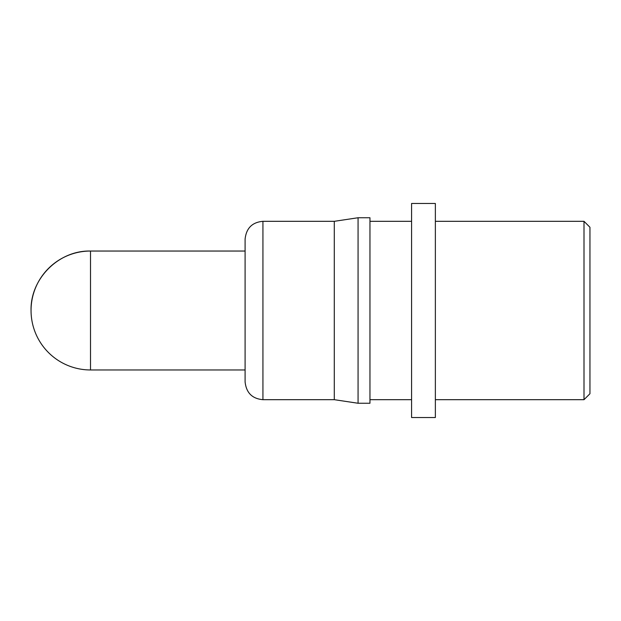 <?xml version="1.0" encoding="UTF-8"?>
<svg xmlns="http://www.w3.org/2000/svg" width="621" height="621" viewBox="0 0 621 621"><rect width="100%" height="100%" fill="white"/><g stroke="black" fill="none" stroke-linecap="round" stroke-linejoin="round"><path stroke-width="0.93" d="M584.004 221.317L589.95 227.263L589.95 393.737L584.004 399.683L584.004 221.317L435.36 221.317M435.36 310.5L435.36 203.478L411.576 203.478L411.576 417.522L435.36 417.522L435.36 310.5M358.069 403.254L369.961 403.254L369.961 217.746L358.069 217.746L358.069 403.254L334.284 399.683L334.284 221.317L358.069 217.746M245.093 310.5L245.093 239.155C246.25 228.218 252.196 222.271 262.931 221.317L262.931 399.683C252.196 398.729 246.25 392.782 245.093 381.845L245.093 310.5M31.05 310.5C30.227 278.728 58.739 250.224 90.511 251.039A59.461 59.461 0 0 0 31.05 310.5A59.461 59.461 0 0 0 90.511 369.961L90.511 251.039L245.093 251.039M411.576 221.317L369.961 221.317M334.284 221.317L262.931 221.317M245.093 369.961L90.511 369.961M334.284 399.683L262.931 399.683M411.576 399.683L369.961 399.683M584.004 399.683L435.36 399.683"/></g></svg>
